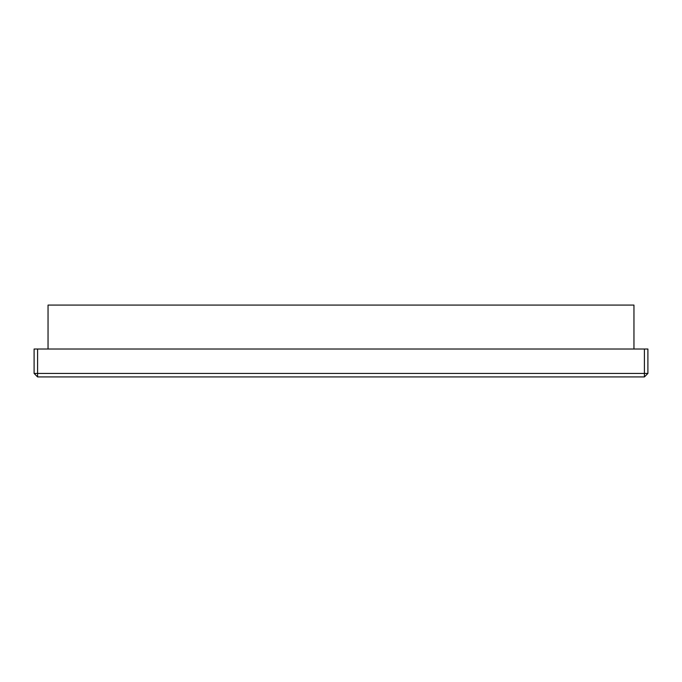 <?xml version="1.0" encoding="UTF-8"?>
<svg xmlns="http://www.w3.org/2000/svg" width="682" height="682" viewBox="0 0 682 682"><rect width="100%" height="100%" fill="white"/><g stroke="black" fill="none" stroke-linecap="round" stroke-linejoin="round"><path stroke-width="1.02" d="M644.413 349.014L647.9 349.014L647.9 373.421L644.413 373.421L644.413 349.014L37.587 349.014L37.587 376.916L644.413 376.916L647.9 373.421M37.587 376.916L34.1 373.421L644.413 373.421L644.413 376.916M34.1 373.421L34.1 349.014L37.587 349.014M48.047 349.014L48.047 305.084L633.953 305.084L633.953 349.014"/></g></svg>
